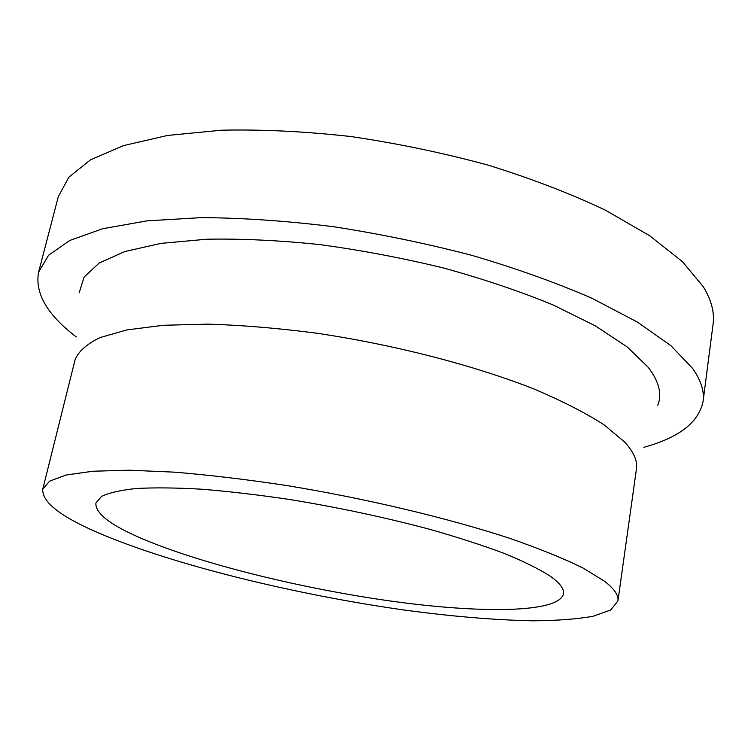 <?xml version="1.0" encoding="UTF-8"?>
<svg xmlns="http://www.w3.org/2000/svg" width="751" height="751" viewBox="0 0 751 751"><rect width="100%" height="100%" fill="white"/><g stroke="black" fill="none" stroke-linecap="round" stroke-linejoin="round"><path stroke-width="1.13" d="M76.292 336.964C47.266 314.829 34.706 293.228 38.592 272.172L48.599 255.218L69.834 240.442L102.69 228.717L146.924 220.869L201.465 217.621C242.357 217.865 286.14 220.869 332.806 226.614C380.156 233.918 426.671 243.54 472.37 255.49C516.472 268.511 556.322 282.761 591.929 298.26L637.27 321.991L670.962 345.704L692.591 368.412C700.983 380.391 704.476 391.374 703.096 401.344C698.815 422.315 679.073 437.636 643.87 447.286M38.592 272.172L58.287 196.724L68.885 177.18L90.514 159.822L123.53 145.591L167.642 135.433L221.752 130.195C262.202 129.303 305.404 131.444 351.355 136.598C397.917 143.488 443.606 153.026 488.422 165.22C531.624 178.672 570.629 193.664 605.437 210.177L649.681 235.748L682.462 261.677L703.377 286.844C711.422 300.212 714.661 312.604 713.093 324L703.096 401.344M42.779 489.126L75.081 359.776C78.489 351.384 86.816 343.986 100.061 337.575L126.985 329.905L163.305 325.277L208.13 324.132C241.747 325.155 277.823 328.168 316.349 333.153C394.406 344.709 474.256 365.39 534.139 389.046C562.302 401.006 585.602 412.928 604.039 424.794L624.4 441.795C633.647 451.83 637.655 460.87 636.444 468.896L617.942 600.931L610.666 610.028L592.886 616.318C576.515 619.162 556.472 620.655 532.75 620.805C494.674 620.054 451.989 616.477 404.695 610.084C295.284 594.67 173.406 564.902 99.104 533.182C60.578 516.66 41.803 501.978 42.779 489.126L49.65 481.1L66.257 474.989L92.889 471.234L129.322 470.201L174.683 472.172C208.862 474.989 245.69 479.363 285.164 485.296C365.268 498.345 447.793 517.983 509.995 538.42C539.293 548.624 563.597 558.481 582.936 567.981L604.452 581.199C614.318 588.822 618.805 595.393 617.942 600.931M79.146 292.862L84.121 277.025L99.226 262.991L124.901 251.519L161.033 243.371L206.816 239.222C241.634 238.574 279.419 240.376 320.151 244.638C361.757 250.308 403.052 258.137 444.066 268.135C483.879 279.156 520.208 291.426 553.055 304.934L595.308 325.84L627.245 346.971L648.273 367.389C659.106 381.621 662.269 394.266 657.745 405.333M550.042 576.026C559.814 582.954 564.292 588.887 563.475 593.844C558.969 613.229 479.485 613.605 388.999 600.809C298.025 587.902 196.509 562.696 137.959 536.871C108.979 524.01 94.973 512.708 95.931 502.963L101.488 496.439C108.951 492.787 120.592 490.14 136.4 488.497C154.556 487.502 176.344 487.737 201.766 489.211C228.952 491.417 258.213 494.843 289.567 499.481C338.288 507.441 385.047 517.392 429.854 529.342C457.932 537.331 482.771 545.376 504.39 553.478C523.766 561.448 538.983 568.967 550.042 576.026"/></g></svg>
